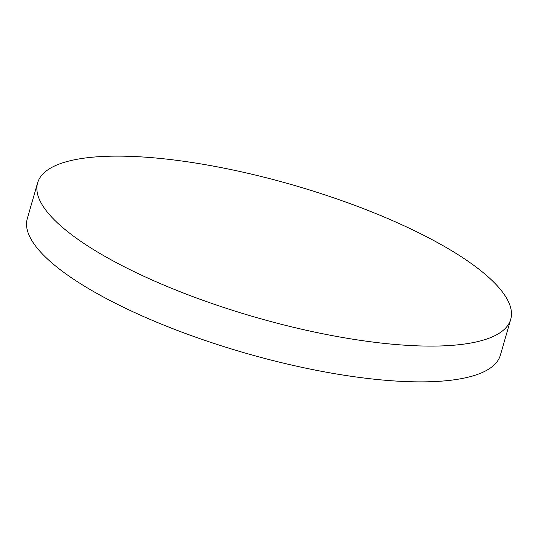 <?xml version="1.0" encoding="UTF-8"?>
<svg xmlns="http://www.w3.org/2000/svg" width="538" height="538" viewBox="0 0 538 538"><rect width="100%" height="100%" fill="white"/><g stroke="black" fill="none" stroke-linecap="round" stroke-linejoin="round"><path stroke-width="0.81" d="M37.62 182.839L27.29 218.61A246.202 68.736 16.1 0 0 138.118 314.125A246.202 68.736 16.1 0 0 500.38 355.161L510.71 319.39A246.202 68.736 16.1 0 0 399.882 223.875A246.202 68.736 16.1 0 0 37.62 182.839A246.202 68.736 16.1 0 0 148.441 278.354A246.202 68.736 16.1 0 0 510.71 319.39"/></g></svg>
